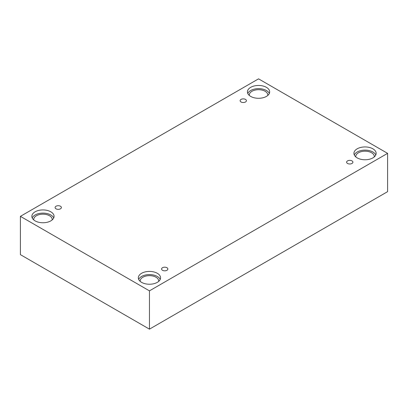 <?xml version="1.0" encoding="UTF-8"?>
<svg xmlns="http://www.w3.org/2000/svg" width="408" height="408" viewBox="0 0 408 408"><rect width="100%" height="100%" fill="white"/><g stroke="black" fill="none" stroke-linecap="round" stroke-linejoin="round"><path stroke-width="0.61" d="M149.45 329.149L387.6 191.653L387.6 153.357L258.55 78.851L20.4 216.347L20.4 254.643L149.45 329.149L149.45 290.853L387.6 153.357M241.052 99.409A3.147 1.816 180 0 1 244.484 99.017A3.147 1.816 180 0 1 246.427 100.694A3.147 1.816 180 0 1 243.275 102.51A3.147 1.816 180 0 1 240.128 100.694A3.147 1.816 180 0 1 241.052 99.409M20.4 216.347L149.45 290.853M56.013 206.244A3.147 1.816 180 0 1 59.441 205.846A3.147 1.816 180 0 1 61.384 207.529A3.147 1.816 180 0 1 58.237 209.345A3.147 1.816 180 0 1 55.09 207.529A3.147 1.816 180 0 1 56.013 206.244M162.496 267.719A3.147 1.816 180 0 1 165.929 267.327A3.147 1.816 180 0 1 167.872 269.005A3.147 1.816 180 0 1 164.725 270.825A3.147 1.816 180 0 1 161.573 269.005A3.147 1.816 180 0 1 162.496 267.719M347.54 160.89A3.147 1.816 180 0 1 350.967 160.497A3.147 1.816 180 0 1 352.91 162.175A3.147 1.816 180 0 1 349.763 163.99A3.147 1.816 180 0 1 346.616 162.175A3.147 1.816 180 0 1 347.54 160.89M35.108 211.808A11.108 6.416 180 0 1 47.216 210.421A11.108 6.416 180 0 1 54.07 216.347A11.108 6.416 180 0 1 42.962 222.758A11.108 6.416 180 0 1 31.855 216.347A11.108 6.416 180 0 1 35.108 211.808M250.696 87.343A11.108 6.416 180 0 1 262.803 85.95A11.108 6.416 180 0 1 269.663 91.877A11.108 6.416 180 0 1 258.55 98.292A11.108 6.416 180 0 1 247.442 91.877A11.108 6.416 180 0 1 250.696 87.343M357.184 148.818A11.108 6.416 180 0 1 369.291 147.431A11.108 6.416 180 0 1 376.145 153.357A11.108 6.416 180 0 1 365.038 159.768A11.108 6.416 180 0 1 353.93 153.357A11.108 6.416 180 0 1 357.184 148.818M141.591 273.289A11.108 6.416 180 0 1 153.699 271.901A11.108 6.416 180 0 1 160.558 277.822A11.108 6.416 180 0 1 149.45 284.238A11.108 6.416 180 0 1 138.338 277.822A11.108 6.416 180 0 1 141.591 273.289M140.214 281.392A9.256 5.345 180 0 1 140.189 281A9.256 5.345 180 0 1 145.906 276.063A9.256 5.345 180 0 1 155.994 277.221A9.256 5.345 180 0 1 158.707 281A9.256 5.345 180 0 1 158.681 281.392M160.211 279.414A11.108 6.416 0 0 0 152.388 274.814A11.108 6.416 0 0 0 141.591 276.466A11.108 6.416 0 0 0 138.684 279.414M355.807 156.922A9.256 5.345 180 0 1 355.781 156.529A9.256 5.345 180 0 1 361.493 151.592A9.256 5.345 180 0 1 371.586 152.75A9.256 5.345 180 0 1 374.294 156.529A9.256 5.345 180 0 1 374.269 156.922M375.799 154.943A11.108 6.416 0 0 0 367.975 150.343A11.108 6.416 0 0 0 357.184 151.995A11.108 6.416 0 0 0 354.272 154.943M249.319 95.441A9.256 5.345 180 0 1 249.293 95.054A9.256 5.345 180 0 1 255.01 90.112A9.256 5.345 180 0 1 265.098 91.27A9.256 5.345 180 0 1 267.811 95.054A9.256 5.345 180 0 1 267.786 95.441M269.316 93.463A11.108 6.416 0 0 0 261.492 88.868A11.108 6.416 0 0 0 250.696 90.515A11.108 6.416 0 0 0 247.789 93.463M33.731 219.912A9.256 5.345 180 0 1 33.706 219.519A9.256 5.345 180 0 1 39.418 214.583A9.256 5.345 180 0 1 49.511 215.74A9.256 5.345 180 0 1 52.219 219.519A9.256 5.345 180 0 1 52.193 219.912M53.728 217.933A11.108 6.416 0 0 0 45.9 213.333A11.108 6.416 0 0 0 35.108 214.985A11.108 6.416 0 0 0 32.201 217.933"/></g></svg>
